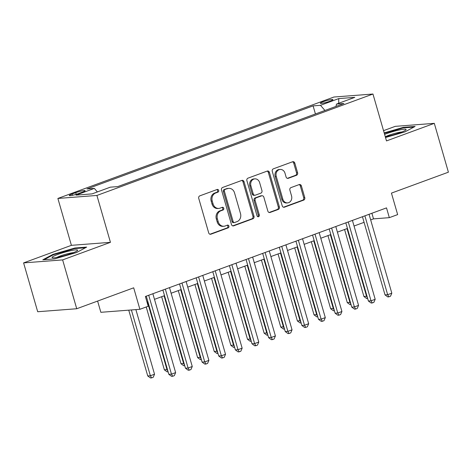 <?xml version="1.0" encoding="UTF-8"?>
<svg xmlns="http://www.w3.org/2000/svg" width="472" height="472" viewBox="0 0 472 472"><rect width="100%" height="100%" fill="white"/><g stroke="black" fill="none" stroke-linecap="round" stroke-linejoin="round"><path stroke-width="0.71" d="M218.689 190.405A1.41 1.204 85.6 0 0 217.161 189.478L199.815 195.85A2.012 1.723 85.6 0 0 198.736 198.37L208.701 232.885A2.012 1.723 85.6 0 0 210.884 234.2L228.23 227.828A1.41 1.204 85.6 0 0 227.451 225.144L225.209 225.97A6.437 5.511 85.6 0 1 223.929 226.253A6.437 5.511 85.6 0 1 218.217 221.751L217.385 218.878A6.437 5.511 85.6 0 1 220.837 210.825L223.079 209.999A1.41 1.204 85.6 0 0 222.306 207.314L220.064 208.14A6.437 5.511 85.6 0 1 218.784 208.417A6.437 5.511 85.6 0 1 213.067 203.922L212.235 201.042A6.437 5.511 85.6 0 1 215.692 192.989L217.934 192.163A1.41 1.204 85.6 0 0 218.689 190.405M218.784 208.417L217.728 208.5A6.437 5.511 85.6 0 1 212.011 204.004L211.185 201.125A6.437 5.511 85.6 0 1 214.636 193.072L216.878 192.246A1.41 1.204 85.6 0 0 216.878 189.585M209.957 234.236L227.174 227.911A1.41 1.204 85.6 0 0 227.174 225.25M223.929 226.253L222.878 226.33A6.437 5.511 85.6 0 1 217.161 221.834L216.329 218.961A6.437 5.511 85.6 0 1 219.781 210.901L222.029 210.081A1.41 1.204 85.6 0 0 222.029 207.415M323.261 101.71A6.555 0.796 -16.1 0 0 320.335 103.274A6.555 0.796 -16.1 0 0 323.698 103.02A6.555 0.796 -16.1 0 0 330.011 101.191A6.555 0.796 -16.1 0 0 332.931 99.633A6.555 0.796 -16.1 0 0 329.574 99.887A6.555 0.796 -16.1 0 0 323.261 101.71M296.516 175.277A2.012 1.723 85.6 0 0 297.59 172.758L294.799 163.076A2.012 1.723 85.6 0 0 292.611 161.76L273.353 168.834A2.012 1.723 85.6 0 0 272.273 171.354L282.232 205.869A2.012 1.723 85.6 0 0 284.421 207.184L303.679 200.11A2.012 1.723 85.6 0 0 304.759 197.591L301.384 185.897A2.012 1.723 85.6 0 0 299.201 184.576L290.953 187.608A2.012 1.723 85.6 0 0 289.879 190.122L291.548 195.921A5.381 4.608 85.6 0 1 287.595 202.889A5.381 4.608 85.6 0 1 282.817 199.131L276.262 176.41A5.381 4.608 85.6 0 1 280.215 169.442A5.381 4.608 85.6 0 1 284.994 173.2L286.085 176.988A2.012 1.723 85.6 0 0 288.268 178.304L296.516 175.277L295.46 175.36A2.012 1.723 85.6 0 0 296.54 172.84L293.743 163.159A2.012 1.723 85.6 0 0 292.481 161.808M62.634 259.901L110.442 242.331L71.408 245.334L23.6 262.898L62.634 259.901L76.73 308.741L133.688 287.814L139.889 309.302L148.208 306.245L145.388 296.481L386.515 207.887L389.329 217.657L397.648 214.601L391.441 193.113L448.4 172.186L434.305 123.345L395.271 126.349L383.535 130.661M110.442 242.331L96.913 195.449L372.963 94.028L386.491 140.916L434.305 123.345M244.036 181.726A2.012 1.723 85.6 0 0 241.847 180.41L222.589 187.484A2.012 1.723 85.6 0 0 221.51 190.004L231.469 224.519A2.012 1.723 85.6 0 0 233.658 225.84L252.915 218.76A2.012 1.723 85.6 0 0 253.995 216.241L244.036 181.726L242.98 181.808A2.012 1.723 85.6 0 0 241.717 180.457M247.971 178.162L267.229 171.082A2.012 1.723 85.6 0 1 269.418 172.404L279.377 206.919A2.012 1.723 85.6 0 1 278.297 209.438L270.055 212.465A2.012 1.723 85.6 0 1 267.872 211.143L263.83 197.148A2.012 1.723 85.6 0 0 261.641 195.833L256.178 197.839A2.012 1.723 85.6 0 0 255.098 200.358L259.305 214.931A1.41 1.204 85.6 0 1 257.016 215.769L246.891 180.676A2.012 1.723 85.6 0 1 247.971 178.162M76.73 308.741L37.695 311.738L23.6 262.898M78.635 193.52L82.293 192.175A6.348 0.773 -16.1 0 0 85.125 190.664A6.348 0.773 -16.1 0 0 81.868 190.906A6.348 0.773 -16.1 0 0 75.75 192.676L72.092 194.022A6.348 0.773 -16.1 0 0 69.266 195.532A6.348 0.773 -16.1 0 0 72.517 195.29A6.348 0.773 -16.1 0 0 78.635 193.52M96.913 195.449L57.879 198.447L333.922 97.025L372.963 94.028M315.432 113.97L313.095 105.875L86.936 188.965L94.323 188.399L97.38 191.933M313.095 105.875L320.482 105.309L338.772 98.589L354.808 97.356L336.518 104.076L343.899 103.51L117.74 186.599L110.354 187.166L92.064 193.886L76.027 195.119L94.323 188.399M97.61 301.065L100.855 312.305L139.889 309.302M71.408 245.334L57.879 198.447M370.667 219.917L373.505 218.872L389.329 217.657M147.004 302.092L147.895 301.767M154.486 299.342L164.522 295.655M171.118 293.23L181.154 289.548M187.744 287.123L197.78 283.436M204.376 281.011L214.412 277.324M221.002 274.905L231.038 271.217M237.634 268.792L247.67 265.105M254.266 262.686L264.296 258.998M270.893 256.573L280.928 252.886M287.525 250.467L297.555 246.779M304.151 244.354L314.187 240.667M320.783 238.248L330.819 234.56M337.409 232.135L347.445 228.448M354.041 226.023L364.077 222.341M371.889 213.261L373.505 218.872M336.518 104.076L335.946 106.43M324.942 110.472L320.482 105.309M338.772 98.589L338.689 103.279M76.493 252.555L86.659 247.11L74.906 248.012L52.982 254.361L42.81 259.806L54.569 258.898L76.493 252.555M385.512 137.505L404.923 131.889L415.094 126.443L403.336 127.346L384.178 132.892M53.135 254.898L52.982 254.361M75.06 248.543L74.906 248.012M403.489 127.877L403.336 127.346M232.731 225.87L251.859 218.843A2.012 1.723 85.6 0 0 252.939 216.323L242.98 181.808M225.156 189.508A1.41 1.204 85.6 0 0 224.401 191.272L233.144 221.569A1.41 1.204 85.6 0 0 234.678 222.495L237.044 221.622A6.437 5.511 85.6 0 0 240.496 213.568L234.519 192.859A6.437 5.511 85.6 0 0 228.802 188.363A6.437 5.511 85.6 0 0 227.522 188.641L224.1 189.591A1.41 1.204 85.6 0 0 223.344 191.355L224.401 191.272M234.395 222.554L233.345 222.637A1.41 1.204 85.6 0 1 232.094 221.651L223.344 191.355M228.802 188.363L227.746 188.446A6.437 5.511 85.6 0 0 226.471 188.723L227.522 188.641M224.1 189.591L226.471 188.723M269.128 212.5L277.247 209.515A2.012 1.723 85.6 0 0 278.321 207.001L268.361 172.481A2.012 1.723 85.6 0 0 267.099 171.13M262.043 195.744L260.986 195.821A2.012 1.723 85.6 0 0 260.591 195.91L255.122 197.921A2.012 1.723 85.6 0 0 254.042 200.435L258.249 215.014L259.305 214.931M257.73 216.654A1.41 1.204 85.6 0 0 258.249 215.014M259.635 182.623A5.381 4.608 85.6 0 0 254.856 178.864A5.381 4.608 85.6 0 0 250.903 185.832L253.216 193.839A2.012 1.723 85.6 0 0 255.399 195.154L260.868 193.142A2.012 1.723 85.6 0 0 261.948 190.629L259.635 182.623M254.856 178.864L253.806 178.947A5.381 4.608 85.6 0 0 249.847 185.909L250.903 185.832M255.004 195.243L253.948 195.325A2.012 1.723 85.6 0 1 252.16 193.915L249.847 185.909M287.348 178.339L295.46 175.36M280.215 169.442L279.158 169.525A5.381 4.608 85.6 0 0 275.205 176.493L276.262 176.41M287.595 202.889L286.539 202.972A5.381 4.608 85.6 0 1 281.76 199.213L275.205 176.493M283.495 207.22L302.629 200.193A2.012 1.723 85.6 0 0 303.702 197.674L300.328 185.974A2.012 1.723 85.6 0 0 299.071 184.623M128.75 310.157L147.736 375.954L150.373 375.747L154.533 374.225L135.883 309.608M131.387 309.957L150.373 375.747L151.565 377.895L150.509 377.972L147.736 375.954M154.533 374.225L153.229 377.281L151.565 377.895M146.273 296.156L168.84 374.331L171.478 374.125L148.709 295.26M175.631 372.603L174.327 375.659L172.663 376.272L171.478 374.125L175.631 372.603L152.869 293.731M172.663 376.272L171.607 376.349L168.84 374.331M57.991 254.373A13.316 1.617 -16.1 0 0 52.439 257.783A13.316 1.617 -16.1 0 0 71.709 253.322A13.316 1.617 -16.1 0 0 77.443 250.567A13.316 1.617 -16.1 0 0 71.992 250.425A13.316 1.617 -16.1 0 0 57.991 254.373M73.514 252.626A10.083 1.227 -16.1 0 0 60.168 256.025A10.083 1.227 -16.1 0 0 56.864 257.429M44.161 259.7L53.46 254.721L74.7 248.573L85.473 247.747M401.949 131.959A10.083 1.227 -16.1 0 0 385.294 136.762A13.316 1.617 -16.1 0 0 405.879 129.9A13.316 1.617 -16.1 0 0 406.067 129.481A13.316 1.617 -16.1 0 0 398.179 130.237A13.316 1.617 -16.1 0 0 384.615 134.402M384.314 133.358L403.135 127.906L413.903 127.08M146.22 306.977L164.368 369.841L167.436 369.482M147.459 301.927L167.005 369.641L168.002 371.44M168.103 371.788L167.141 371.865L164.368 369.841M161.648 296.711L180.994 363.735L184.068 363.369M164.091 295.814L183.632 363.528L184.635 365.328M184.735 365.682L183.767 365.753L180.994 363.735M178.28 290.599L197.626 357.623L200.694 357.263M180.717 289.708L200.264 357.422L201.261 359.221M201.361 359.57L200.399 359.646L197.626 357.623M194.912 284.492L214.253 351.516L217.327 351.15M197.349 283.595L216.89 351.31L217.893 353.109M217.993 353.463L217.026 353.534L214.253 351.516M162.905 290.044L185.466 368.219L188.104 368.018L165.342 289.147M192.263 366.49L190.953 369.546L189.296 370.16L188.104 368.018L192.263 366.49L169.495 287.619M189.296 370.16L188.239 370.243L185.466 368.219M179.531 283.932L202.099 362.112L204.736 361.906L181.968 283.041M208.889 360.384L207.586 363.44L205.922 364.048L204.736 361.906L208.889 360.384L186.127 281.513M205.922 364.048L204.866 364.13L202.099 362.112M196.163 277.825L218.725 356L221.362 355.799L198.6 276.928M225.522 354.271L224.218 357.328L222.554 357.941L221.362 355.799L225.522 354.271L202.753 275.4M222.554 357.941L221.498 358.024L218.725 356M212.789 271.713L235.357 349.894L237.994 349.687L215.226 270.822M242.148 348.159L240.844 351.221L239.18 351.829L237.994 349.687L242.148 348.159L219.386 269.294M239.18 351.829L238.124 351.911L235.357 349.894M211.539 278.38L230.885 345.404L233.953 345.044M213.975 277.483L233.522 345.203L234.519 347.003M234.619 347.351L233.658 347.427L230.885 345.404M229.422 265.606L251.983 343.781L254.62 343.581L231.858 264.709M258.78 342.053L257.476 345.109L255.812 345.722L254.62 343.581L258.78 342.053L236.018 263.181M255.812 345.722L254.756 345.805L251.983 343.781M228.171 272.273L247.517 339.297L250.585 338.931M230.607 271.376L250.154 339.091L251.151 340.89M251.251 341.238L250.284 341.315L247.517 339.297M246.048 259.494L268.615 337.675L271.252 337.468L248.484 258.603M275.406 335.94L274.102 339.002L272.438 339.61L271.252 337.468L275.406 335.94L252.644 257.075M272.438 339.61L271.388 339.692L268.615 337.675M244.797 266.161L264.143 333.185L267.217 332.825M247.234 265.264L266.78 332.984L267.777 334.784M267.878 335.132L266.916 335.208L264.143 333.185M262.68 253.387L285.241 331.562L287.879 331.362L265.116 252.49M292.038 329.834L290.734 332.89L289.07 333.503L287.879 331.362L292.038 329.834L269.276 250.962M289.07 333.503L288.014 333.586L285.241 331.562M261.429 260.054L280.775 327.078L283.843 326.712M263.866 259.157L283.412 326.872L284.409 328.671M284.51 329.019L283.542 329.096L280.775 327.078M279.306 247.275L301.873 325.456L304.511 325.249L281.749 246.378M308.67 323.721L307.361 326.783L305.697 327.391L304.511 325.249L308.67 323.721L285.902 244.856M305.697 327.391L304.647 327.474L301.873 325.456M278.055 253.942L297.401 320.966L300.475 320.606M280.492 253.045L300.039 320.765L301.042 322.565M301.142 322.913L300.174 322.984L297.401 320.966M295.938 241.168L318.5 319.343L321.137 319.143L298.375 240.272M325.296 317.615L323.993 320.671L322.329 321.284L321.137 319.143L325.296 317.615L302.534 238.743M322.329 321.284L321.273 321.361L318.5 319.343M294.687 247.835L314.033 314.853L317.101 314.494M297.124 246.939L316.671 314.653L317.668 316.452M317.768 316.8L316.8 316.877L314.033 314.853M312.564 235.056L335.132 313.231L337.769 313.03L315.007 234.159M341.929 311.502L340.619 314.564L338.961 315.172L337.769 313.03L341.929 311.502L319.161 232.631M338.961 315.172L337.905 315.255L335.132 313.231M311.313 241.723L330.66 308.747L333.733 308.387M313.756 240.826L333.297 308.546L334.3 310.346M334.4 310.694L333.433 310.765L330.66 308.747M329.196 228.95L351.764 307.124L354.401 306.924L331.633 228.053M358.555 305.396L357.251 308.452L355.587 309.066L354.401 306.924L358.555 305.396L335.793 226.525M355.587 309.066L354.531 309.142L351.764 307.124M327.946 235.611L347.292 302.635L350.36 302.275M330.382 234.72L349.929 302.434L350.926 304.233M351.026 304.582L350.065 304.658L347.292 302.635M345.828 222.837L368.39 301.012L371.027 300.812L348.265 221.94M375.187 299.283L373.883 302.346L372.219 302.953L371.027 300.812L375.187 299.283L352.419 220.412M372.219 302.953L371.163 303.036L368.39 301.012M344.572 229.504L363.918 296.528L366.992 296.162M347.014 228.607L366.555 296.322L367.558 298.127M367.658 298.475L366.691 298.546L363.918 296.528M362.455 216.731L385.022 294.906L387.659 294.699L364.891 215.834M391.813 293.177L390.509 296.233L388.845 296.847L387.659 294.699L391.813 293.177L369.051 214.306M388.845 296.847L387.789 296.923L385.022 294.906M72.464 195.302L72.092 194.022M76.228 194.322L75.75 192.676M214.636 193.072L215.692 192.989M211.185 201.125L212.235 201.042M212.011 204.004L213.067 203.922M222.029 210.081L223.079 209.999M219.781 210.901L220.837 210.825M216.329 218.961L217.385 218.878M217.161 221.834L218.217 221.751M227.174 227.911L228.23 227.828M210.075 234.265L210.884 234.2M216.878 192.246L217.934 192.163M252.939 216.323L253.995 216.241M251.859 218.843L252.915 218.76M232.849 225.899L233.658 225.84M232.094 221.651L233.144 221.569M268.361 172.481L269.418 172.404M278.321 207.001L279.377 206.919M277.247 209.515L278.297 209.438M269.247 212.524L270.055 212.465M260.591 195.91L261.641 195.833M255.122 197.921L256.178 197.839M254.042 200.435L255.098 200.358M252.16 193.915L253.216 193.839M287.466 178.369L288.268 178.304M281.76 199.213L282.817 199.131M300.328 185.974L301.384 185.897M303.702 197.674L304.759 197.591M302.629 200.193L303.679 200.11M283.613 207.249L284.421 207.184M293.743 163.159L294.799 163.076M296.54 172.84L297.59 172.758"/></g></svg>
